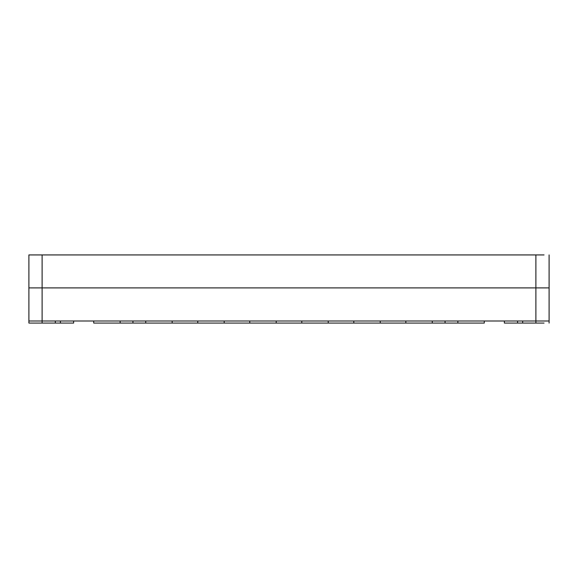 <?xml version="1.0" encoding="UTF-8"?>
<svg xmlns="http://www.w3.org/2000/svg" width="578" height="578" viewBox="0 0 578 578"><rect width="100%" height="100%" fill="white"/><g stroke="black" fill="none" stroke-linecap="round" stroke-linejoin="round"><path stroke-width="0.87" d="M42.115 254.927L535.885 254.927L42.115 254.927L42.115 287.909L42.115 254.927L28.9 254.927L28.9 320.992L33.958 320.992L28.9 320.992L28.9 287.909L535.885 287.909L535.885 320.992L42.115 320.992L42.115 287.909L549.1 287.909L549.1 320.992L549.1 287.909L42.115 287.909L42.115 320.992L535.885 320.992L535.885 254.927L535.885 287.909L28.9 287.909L28.9 254.927L33.958 254.927M544.043 287.909L549.1 287.909L549.1 254.927L549.1 287.909L544.043 287.909M544.043 320.992L535.885 320.992L549.1 320.992L549.1 323.073L549.1 320.992L544.043 320.992M73.637 323.073L60.423 323.073L60.423 320.992L60.423 323.073L42.115 323.073L42.115 320.992L28.9 320.992L55.329 320.992L55.329 323.073L73.637 323.073L73.637 320.992M457.855 320.992L457.855 323.073L457.855 320.992M484.285 323.073L484.285 320.992L484.285 323.073L445.06 323.073L484.285 323.073M445.06 320.992L445.06 323.073L132.94 323.073L132.94 320.992L132.94 323.073L120.145 323.073L145.735 323.073L145.735 320.992L145.735 323.073L172.165 323.073L172.165 320.992L172.165 323.073L197.755 323.073L197.755 320.992L197.755 323.073L224.185 323.073L224.185 320.992L224.185 323.073L249.775 323.073L249.775 320.992L249.775 323.073L276.205 323.073L276.205 320.992L276.205 323.073L301.795 323.073L301.795 320.992L301.795 323.073L328.225 323.073L328.225 320.992L328.225 323.073L353.815 323.073L353.815 320.992L353.815 323.073L380.245 323.073L380.245 320.992L380.245 323.073L405.835 323.073L405.835 320.992L405.835 323.073L432.265 323.073L432.265 320.992L432.265 323.073L445.06 323.073L445.06 320.992M120.145 320.992L120.145 323.073L93.715 323.073L93.715 320.992L93.715 323.073L120.145 323.073L120.145 320.992M522.671 323.073L517.577 323.073L517.577 320.992L517.577 323.073L504.363 323.073L522.671 323.073L522.671 320.992L535.885 320.992L535.885 323.073L535.885 320.992L522.671 320.992L522.671 323.073L535.885 323.073L522.671 323.073M544.043 323.073L535.885 323.073M42.115 323.073L42.115 320.992L55.329 320.992L55.329 323.073L28.9 323.073L28.9 320.992L28.9 323.073L33.958 323.073M544.043 254.927L535.885 254.927M504.363 323.073L504.363 320.992"/></g></svg>
